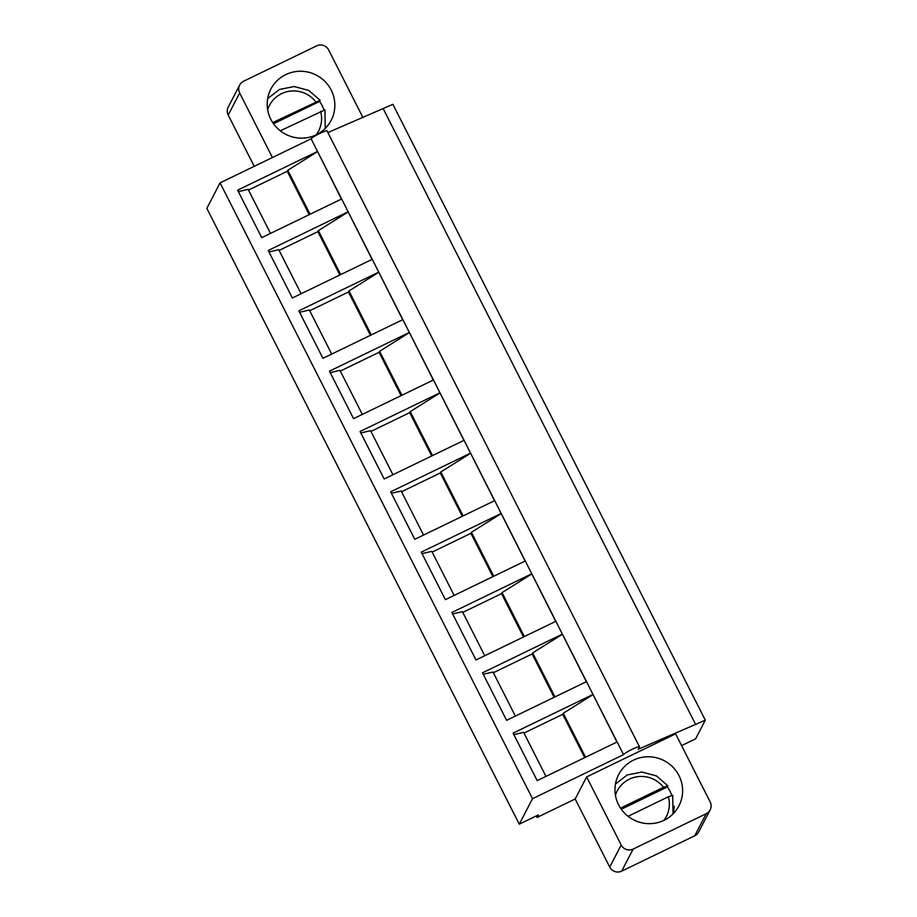 <?xml version="1.0" encoding="UTF-8"?>
<svg xmlns="http://www.w3.org/2000/svg" width="917" height="917" viewBox="0 0 917 917"><rect width="100%" height="100%" fill="white"/><g stroke="black" fill="none" stroke-linecap="round" stroke-linejoin="round"><path stroke-width="1.38" d="M327.873 132.552L392.889 104.332L705.311 720.166L695.636 738.815L681.583 745.624M536.296 815.958L537.053 817.448L538.336 814.961L519.274 824.188L532.513 798.696L623.549 754.622A8.941 1.032 -26.9 0 1 632.294 749.223A8.941 1.032 -26.9 0 1 639.458 746.736A8.941 1.032 -26.9 0 1 639.436 746.931L638.221 749.269L705.311 720.166M272.406 157.529L239.669 92.995A8.941 8.769 -152.6 0 1 239.681 85.029L228.218 107.106A8.941 8.769 27.4 0 0 228.207 115.061L254.215 166.344M694.765 835.765A8.941 8.769 27.4 0 0 698.685 831.971L710.148 809.894A8.941 8.769 -152.6 0 1 706.228 813.7L633.143 849.073A8.941 8.769 27.4 0 1 621.187 845.004L609.725 867.081A8.941 8.769 27.4 0 0 621.68 871.15L694.765 835.765L706.228 813.7M710.148 809.894A8.941 8.769 -152.6 0 0 710.159 801.939L675.611 733.841L586.639 776.917L575.177 798.994L609.725 867.081M575.177 798.994L537.053 817.448M519.274 824.188L206.841 208.354L220.08 182.861L532.513 798.696M220.08 182.861L311.115 138.799A8.941 1.032 -26.9 0 1 319.873 133.389A8.941 1.032 -26.9 0 1 327.037 130.902L639.458 746.736M383.352 108.951L695.785 724.774M341.468 199.046L311.115 138.799M372.084 259.385L341.64 198.966L261.723 237.652L237.629 190.151L317.546 151.465L341.64 198.966M402.689 319.712L372.256 259.305L292.34 297.991L268.234 250.479L348.151 211.793L372.256 259.305M433.294 380.051L402.861 319.632L322.944 358.318L298.839 310.817L378.755 272.131L402.861 319.632M463.91 440.378L433.466 379.959L353.549 418.645L329.455 371.144L409.372 332.458L433.466 379.959M494.515 500.716L464.082 440.298L384.166 478.983L360.06 431.471L439.977 392.785L464.082 440.298M525.12 561.044L494.687 500.625L414.771 539.311L390.665 491.81L470.581 453.124L494.687 500.625M555.725 621.371L525.292 560.963L445.375 599.649L421.281 552.137L501.198 513.451L525.292 560.963M586.341 681.709L555.897 621.29L475.98 659.976L451.886 612.476L531.803 573.79L555.897 621.29M616.946 742.036L586.513 681.629L506.597 720.315L482.491 672.803L562.408 634.117L586.513 681.629M623.549 754.622L617.118 741.956L537.202 780.642L513.096 733.142L593.012 694.456L617.118 741.956M239.681 85.029A8.941 8.769 -152.6 0 1 243.59 81.235L316.674 45.85A8.941 8.769 27.4 0 1 328.641 49.919L362.983 117.617M585.562 757.236L563.256 713.277L592.909 694.662M584.714 757.648L562.729 714.309L563.256 713.277M523.985 733.061L562.729 714.309M545.97 776.401L523.618 732.351L513.841 734.609M554.945 696.897L532.651 652.95L562.304 634.323M554.109 697.31L532.124 653.97L532.651 652.95M493.369 672.734L532.124 653.97M515.354 716.062L493.014 672.023L483.236 674.27M524.341 636.57L502.046 592.611L531.688 573.996M523.492 636.983L501.507 593.643L502.046 592.611M462.764 612.396L501.507 593.643M484.749 655.735L462.409 611.685L452.631 613.943M493.736 576.243L471.43 532.284L501.083 513.669M492.887 576.644L470.902 533.304L471.43 532.284M432.159 552.068L470.902 533.304M454.144 595.408L431.792 551.358L422.026 553.616M463.131 515.904L440.825 471.946L470.478 453.33M462.283 516.317L440.298 472.977L440.825 471.946M401.543 491.73L440.298 472.977M423.539 535.07L401.188 491.019L391.41 493.277M432.515 455.577L410.22 411.618L439.862 393.003M431.678 455.978L409.681 412.65L410.22 411.618M370.938 431.403L409.681 412.65M392.923 474.742L370.583 430.692L360.805 432.95M401.91 395.238L379.615 351.291L409.257 332.665M401.061 395.651L379.076 352.311L379.615 351.291M340.333 371.064L379.076 352.311M362.318 414.404L339.966 370.353L330.2 372.611M371.305 334.911L348.999 290.953L378.652 272.338M370.457 335.324L348.471 291.984L348.999 290.953M309.728 310.737L348.471 291.984M331.713 354.077L309.361 310.026L299.584 312.284M340.688 274.573L318.394 230.625L348.047 211.999M339.852 274.985L317.867 231.646L318.394 230.625M279.112 250.41L317.867 231.646M301.097 293.738L278.757 249.699L268.979 251.946M310.084 214.246L287.789 170.287L317.431 151.672M309.235 214.658L287.25 171.319L287.789 170.287M248.507 190.071L287.25 171.319M270.492 233.411L248.152 189.36L238.374 191.619M320.193 77.464A33.963 33.31 27.4 0 0 270.87 89.064A33.963 33.31 27.4 0 0 281.851 131.956A33.963 33.31 27.4 0 0 331.163 120.356A33.963 33.31 27.4 0 0 320.193 77.464M586.639 776.917L621.187 845.004M682.603 791.818A33.963 33.31 27.4 0 0 657.214 757.958A33.963 33.31 27.4 0 0 618.654 774.567A33.963 33.31 27.4 0 0 614.986 788.62A33.963 33.31 27.4 0 0 640.387 822.48A33.963 33.31 27.4 0 0 678.947 805.86A33.963 33.31 27.4 0 0 682.603 791.818M280.27 130.799L324.927 109.88M272.739 122.614L320.125 100.251L308.708 90.393L294.139 86.53L279.444 89.465L267.672 98.566M323.999 109.857A33.069 32.427 27.4 0 0 319.552 101.466L320.113 100.377M273.518 123.749L319.552 101.466M620.511 808.118L663.53 787.29L667.885 785.88L667.324 786.969A33.069 32.427 -152.6 0 1 671.771 795.36M615.456 784.069L627.217 774.968L641.911 772.045L656.492 775.908L667.885 785.88M628.053 816.302L668.344 796.793L672.711 795.383M621.29 809.252L667.324 786.969M239.669 92.995L228.207 115.061M621.68 871.15L633.143 849.073M316.147 134.868A27.705 27.166 27.4 0 0 320.572 111.289M315.757 101.787A27.705 27.166 27.4 0 0 267.661 109.696M663.53 787.29A27.705 27.166 27.4 0 0 615.433 795.199M663.919 820.371A27.705 27.166 27.4 0 0 668.344 796.793M674.213 806.226A33.069 32.427 -152.6 0 1 673.009 813.952L672.723 795.28M325.237 128.437L324.95 109.776"/></g></svg>
